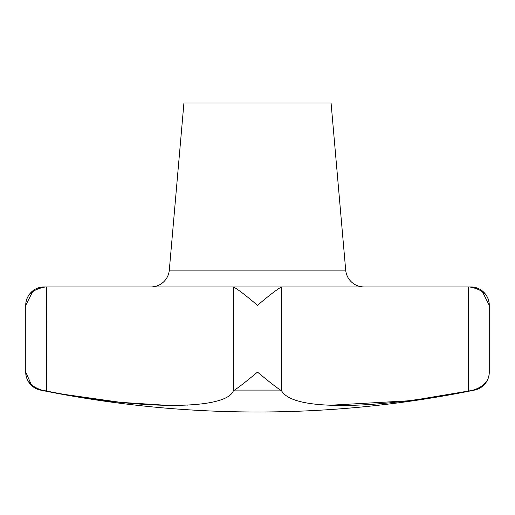 <?xml version="1.0" encoding="UTF-8"?>
<svg xmlns="http://www.w3.org/2000/svg" width="515" height="515" viewBox="0 0 515 515"><rect width="100%" height="100%" fill="white"/><g stroke="black" fill="none" stroke-linecap="round" stroke-linejoin="round"><path stroke-width="0.77" d="M473.317 390.093C484.087 386.475 489.405 380.463 489.25 372.075A18.392 18.392 0 0 1 474.534 390.093L468.566 391.02C423.343 399.994 374.682 405.627 341.529 405.44C307.449 405.376 287.505 400.567 281.705 391.02L280.456 390.093C275.139 386.475 267.485 380.463 257.5 372.075C247.515 380.463 239.861 386.475 234.544 390.093L233.295 391.02C225.428 409.908 143.434 410.391 46.434 391.02L41.683 390.093C30.913 386.475 25.596 380.463 25.75 372.075L31.344 384.744M364.015 286.926A18.392 18.392 0 0 1 345.694 270.137L169.306 270.137A18.392 18.392 0 0 1 150.985 286.926M345.694 270.137L331.074 103L183.926 103L169.306 270.137M470.858 286.926L469.5 286.926L470.858 286.926A18.392 18.392 0 0 1 489.25 305.324L482.252 291.426M234.544 390.093L280.456 390.093L281.705 391.02L281.705 286.926L233.462 286.926C237.982 289.398 245.996 295.526 257.5 305.324C269.004 295.526 277.019 289.398 281.538 286.926L469.5 286.926C482.78 289.398 489.359 295.526 489.25 305.324L489.25 372.075M32.748 291.426L25.75 305.324A18.392 18.392 0 0 1 44.142 286.926L45.5 286.926L44.142 286.926M41.683 390.093L40.466 390.093A18.392 18.392 0 0 1 25.75 372.075L25.75 305.324C25.641 295.526 32.22 289.398 45.5 286.926L46.434 286.926L46.736 391.078M468.566 286.926L468.566 391.02L418.45 399.421M45.5 286.926L233.295 286.926L233.308 391.007M330.237 405.234L407.314 400.876M66.178 394.67L120.497 402.344L168.032 405.402M173.233 405.44L178.666 405.395M187.074 405.131L187.788 405.099M281.538 286.926L233.462 286.926M257.5 286.926L233.295 286.926M40.466 390.093A1086.058 1086.058 0 0 0 474.534 390.093"/></g></svg>
